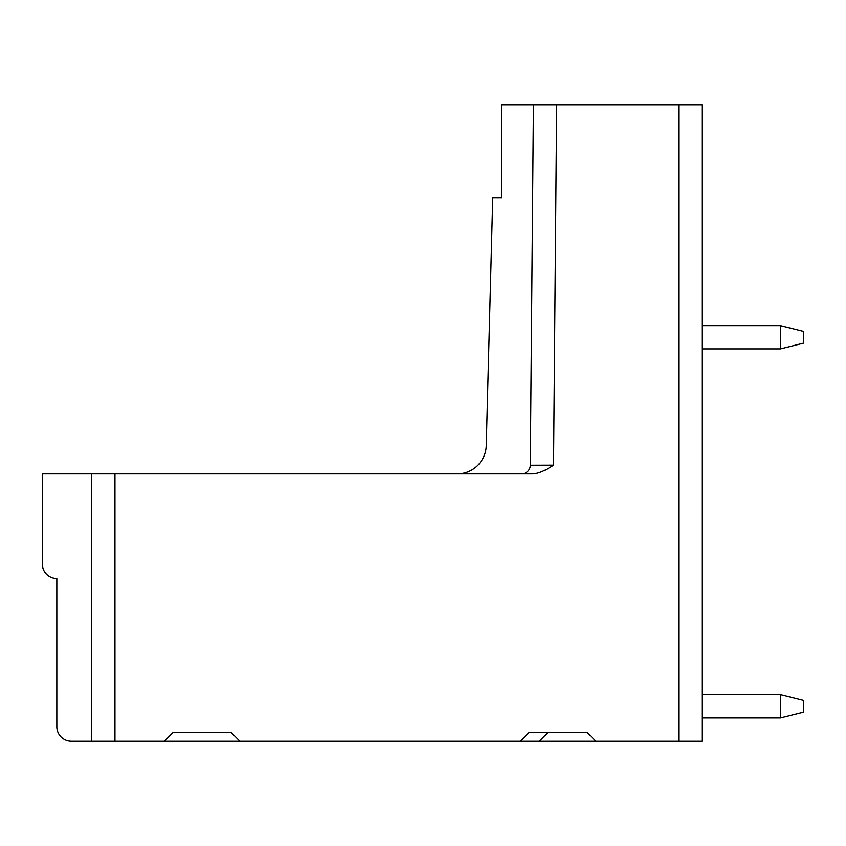 <?xml version="1.0" encoding="UTF-8"?>
<svg xmlns="http://www.w3.org/2000/svg" width="846" height="846" viewBox="0 0 846 846"><rect width="100%" height="100%" fill="white"/><g stroke="black" fill="none" stroke-linecap="round" stroke-linejoin="round"><path stroke-width="1.27" d="M701.99 694.725L780.456 694.725L803.7 700.53L803.7 712.163L780.456 717.968L780.456 694.725M701.99 717.968L780.456 717.968M701.99 325.647L780.456 325.647L803.7 331.463L803.7 343.085L780.456 348.89L780.456 325.647M780.456 348.89L701.99 348.89M114.95 741.223L71.36 741.223A14.53 14.53 0 0 1 56.83 726.693L56.83 578.474A14.53 14.53 0 0 1 42.3 563.944L42.3 473.855L114.95 473.855L114.95 741.223L595.912 741.223L587.198 732.499L529.078 732.499L520.353 741.223M678.735 741.223L678.735 104.777L701.99 104.777L701.99 741.223L595.912 741.223M531.648 473.855L114.95 473.855M530.273 473.855L526.825 473.855M522.225 473.855L521.57 473.855M231.201 732.499L239.915 741.223L231.201 732.499L173.07 732.499L164.357 741.223M678.735 104.777L550.873 104.777M531.595 473.855C537.062 474.056 544.38 471.148 553.538 465.141L556.679 104.777L501.467 104.777L501.467 197.774L492.742 197.774L486.26 445.556A29.06 29.06 0 0 1 457.348 473.855M521.654 473.855A8.714 8.714 0 0 0 530.283 465.215L533.435 104.777M547.965 732.499L539.24 741.223M544.041 470.588L541.905 471.55M91.706 741.223L91.706 473.855M553.538 465.141L530.283 465.215"/></g></svg>
